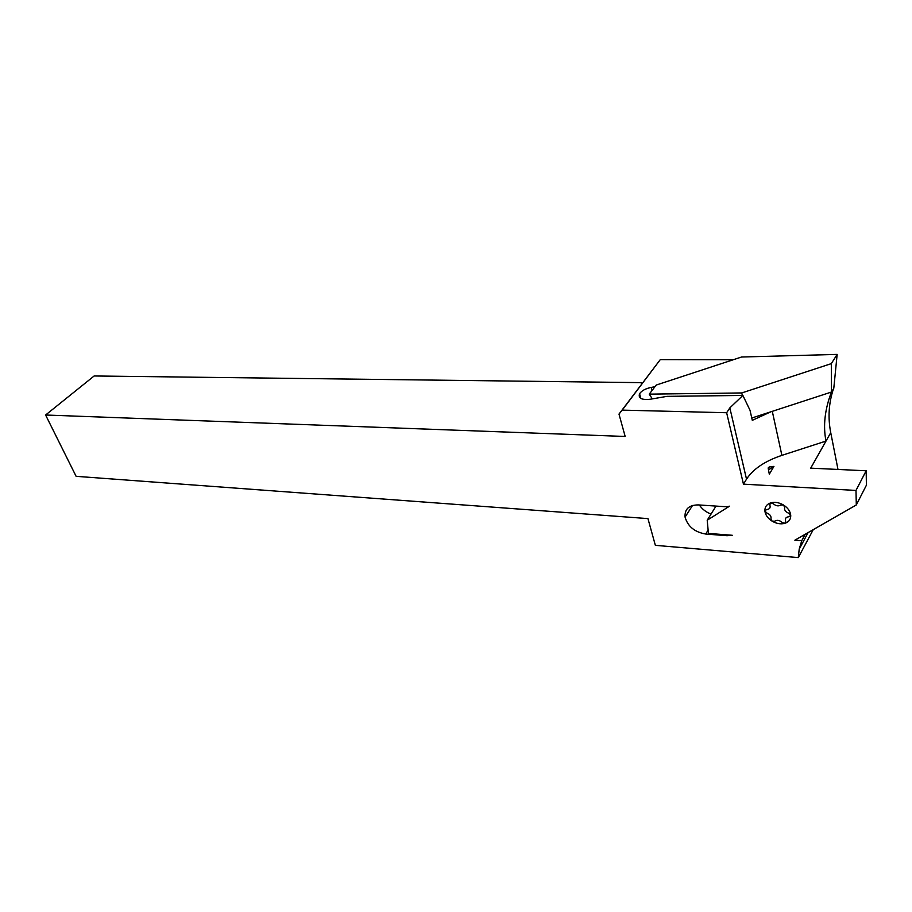 <?xml version="1.0" encoding="UTF-8"?>
<svg xmlns="http://www.w3.org/2000/svg" width="912" height="912" viewBox="0 0 912 912"><rect width="100%" height="100%" fill="white"/><g stroke="black" fill="none" stroke-linecap="round" stroke-linejoin="round"><path stroke-width="1.37" d="M768.485 469.771L773.946 466.408L768.508 469.874M711.029 514.083C706.025 512.156 702.126 509.113 699.322 504.974M856.3 504.963L855.992 490.439L743.462 484.158L746.518 479.165C753.175 468.985 764.963 461.05 781.892 455.362L825.987 441.077L810.711 468.152L866.172 470.786L866.4 485.218L856.3 504.963L794.854 540.2L801.728 540.736L799.208 549.149L798.285 557.597L655.363 545.342L647.942 518.597L76.118 476.326L45.6 415.017L625.176 436.46L618.986 414.105L622.212 410.126L726.636 412.737L729.851 407.881L742.881 395.443L667.014 396.355L650.051 399.274C641.546 400.094 638.058 398.236 639.574 393.71C641.683 390.667 645.571 388.569 651.225 387.406L654.941 386.756M732.336 535.287L727.046 535.709L705.694 534.033C694.682 532.141 687.808 526.498 685.072 517.104C684.524 509.09 688.925 505.02 698.25 504.906L726.761 506.798L729.486 506.194L707.21 520.228L708.43 533.417L732.336 535.287M743.462 484.158L726.636 412.737M742.881 395.443L750.017 410.275L752.297 420.341L770.822 411.814L831.482 392.035L833.796 388.273L837.148 354.403L741.524 357.025L656.252 385.046L649.241 394.144L741.718 392.947L831.311 363.637L837.148 354.403M746.518 479.165L729.839 407.903L746.529 479.142M733.157 359.773L660.265 359.647L618.986 414.105M622.212 410.126L660.265 359.647M773.764 466.397L769.375 466.967L768.189 468.13L769.306 474.194L773.946 466.408M45.6 415.017L94.141 375.972L640.167 382.63L642.265 383.234M801.728 540.736L805.228 534.25M813.242 529.655L798.285 557.597M751.773 418.027L770.822 411.814M833.443 388.854C828.712 403.115 827.811 417.719 830.741 432.653L825.987 441.077C822.989 425.836 824.801 409.488 831.448 392.046L831.311 363.637M830.741 432.653L837.991 469.441M742.368 395.455L741.718 392.947M652.331 398.875L649.241 394.144M716.011 506.08L707.21 520.228M866.172 470.786L855.992 490.439M652.034 390.518L651.225 387.406M781.892 455.362L772.293 411.335M727.525 534.911L727.046 535.709M708.122 530.089L705.694 534.033M808.112 532.597L799.208 549.149M764.894 510.982C764.723 507.049 766.604 504.359 770.56 502.911C774.71 501.737 779.042 502.444 783.533 505.031C787.877 507.859 790.282 511.279 790.75 515.303C790.864 519.259 788.926 521.926 784.936 523.306C780.775 524.423 776.477 523.693 772.054 521.117C767.79 518.335 765.396 514.961 764.894 510.982L766.821 513C770.093 514.357 771.472 516.306 770.948 518.848L772.054 521.117L774.744 521.185C777.058 519.749 779.543 520.171 782.165 522.451L784.936 523.306L785.722 521.356C784.765 518.54 785.882 517.001 789.074 516.728L790.75 515.303L788.812 513.262C785.494 511.906 784.103 509.922 784.651 507.346L783.533 505.031L780.809 504.986C778.46 506.468 775.964 506.057 773.33 503.766L770.56 502.911L769.796 504.895C770.765 507.722 769.671 509.272 766.525 509.557L764.894 510.982M640.84 398.43L639.574 393.71M768.326 467.639L769.375 466.967M692.539 505.465L685.072 517.104"/></g></svg>
